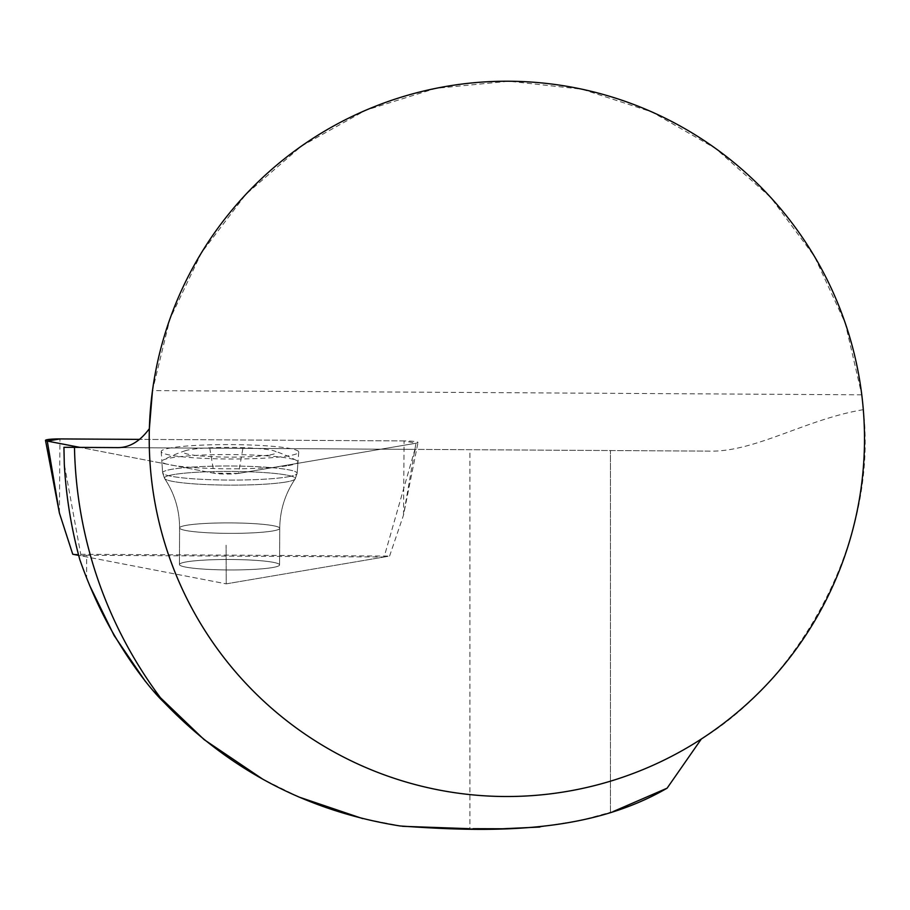 <?xml version="1.0" encoding="UTF-8"?>
<svg xmlns="http://www.w3.org/2000/svg" width="910" height="910" viewBox="0 0 910 910"><rect width="100%" height="100%" fill="white"/><g stroke="black" fill="none" stroke-linecap="round" stroke-linejoin="round"><path stroke-width="0.68" stroke-dasharray="4.55 3.41" d="M63.928 447.299L414.914 449.381L384.111 557.011L86.666 555.282L86.666 578.134L79.83 559.684M414.334 452.702L415.278 449.381L707.957 451.121L117.47 447.618M402.447 826.303L362.658 818.59M298.924 797.035L262.603 779.074M153.21 690.77L145.429 681.465M613.272 811.504L581.342 820.24L539.812 827.053M473.109 828.68L469.901 828.669L469.901 449.711M186.618 561.857A50.073 5.232 -179.8 0 1 242.924 559.73A50.073 5.232 -179.8 0 1 279.586 564.917A50.073 5.232 -179.8 0 1 229.502 569.956A50.073 5.232 -179.8 0 1 179.452 564.518A50.073 5.232 -179.8 0 1 186.618 561.857A50.073 5.232 0.2 0 0 179.452 564.518A50.073 5.232 0.2 0 0 229.502 569.956A50.073 5.232 0.2 0 0 279.586 564.917A50.073 5.232 0.2 0 0 242.924 559.73A50.073 5.232 0.2 0 0 186.618 561.857M86.666 555.282L81.001 555.828L226.237 583.845L384.111 557.011M81.001 555.828L64.303 464.293M72.743 554.236L389.582 556.078L226.237 583.845L226.112 545.181L226.237 583.845L78.681 555.384M861.781 394.815L152.482 390.595L169.84 319.16L201.44 252.787L245.927 194.274L301.449 146.089L365.649 110.281L435.822 88.35L508.986 81.229L582.059 89.214L651.958 111.987L715.726 148.557L770.668 197.39L814.473 256.438L845.276 323.175L861.781 394.815L863.306 409.682C878.73 542.849 796.398 681.738 701.326 739.011A357.641 357.641 0 0 1 149.365 428.644M863.306 409.682C805.327 419.294 754.333 452.748 707.957 451.121M610.462 812.289L610.462 450.541L610.462 812.289M288.254 465.579A68.068 7.121 0.2 0 0 297.991 462.007A68.068 7.121 0.2 0 0 296.694 460.562A68.068 7.121 0.2 0 0 229.934 454.556A68.068 7.121 0.2 0 0 163.174 460.028A68.068 7.121 0.2 0 0 161.866 461.461A68.068 7.121 0.2 0 0 211.95 468.479A68.068 7.121 0.2 0 0 288.254 465.579M269.804 454.932A46.49 4.869 0.2 0 0 274.24 450.95A46.49 4.869 0.2 0 0 235.326 447.458A46.49 4.869 0.2 0 0 190.133 449.608A46.49 4.869 0.2 0 0 185.708 450.598A46.49 4.869 0.2 0 0 210.733 456.615A46.49 4.869 0.2 0 0 269.804 454.932M404.074 440.929L139.548 439.382L404.074 440.929L415.984 443.227L238.568 473.382L415.984 443.227A14.196 1.49 0.2 0 0 418.009 442.499A14.196 1.49 0.2 0 0 404.074 440.929L403.528 515.026L415.984 443.227M389.582 556.078L403.528 515.026L418.009 442.499M238.568 473.382L213.987 473.234L79.989 447.39L213.987 473.234A14.196 1.49 0.2 0 0 238.568 473.382L242.902 448.357M171.046 447.857A68.762 7.189 0.2 0 0 161.218 451.576A68.762 7.189 0.2 0 0 211.802 458.663A68.762 7.189 0.2 0 0 288.891 455.739A68.762 7.189 0.2 0 0 298.73 452.122A68.762 7.189 0.2 0 0 248.623 444.945A68.762 7.189 0.2 0 0 171.046 447.857M209.755 448.164L213.987 473.234M287.526 476.885A67.26 7.041 0.2 0 0 297.149 473.348A67.26 7.041 0.2 0 0 229.911 466A67.26 7.041 0.2 0 0 162.617 472.813A67.26 7.041 0.2 0 0 212.121 479.752A67.26 7.041 0.2 0 0 287.526 476.885A67.26 7.041 -179.8 0 1 212.121 479.752A67.26 7.041 -179.8 0 1 162.617 472.813A67.26 7.041 -179.8 0 1 229.911 466A67.26 7.041 -179.8 0 1 297.149 473.348A67.26 7.041 -179.8 0 1 287.526 476.885M285.945 482.016A65.452 6.848 -179.8 0 1 214.601 484.871A65.452 6.848 -179.8 0 1 164.585 478.501A65.452 6.848 -179.8 0 1 229.889 471.425A65.452 6.848 -179.8 0 1 295.147 479.013A65.452 6.848 -179.8 0 1 285.945 482.016A65.452 6.848 0.2 0 0 295.147 479.013A65.452 6.848 0.2 0 0 229.889 471.425A65.452 6.848 0.2 0 0 164.585 478.501A65.452 6.848 0.2 0 0 214.601 484.871A65.452 6.848 0.2 0 0 285.945 482.016M186.766 525.252A50.073 5.232 0.2 0 0 179.6 527.925A50.073 5.232 0.2 0 0 216.261 533.124A50.073 5.232 0.2 0 0 272.568 530.996A50.073 5.232 0.2 0 0 279.734 528.323A50.073 5.232 0.2 0 0 243.072 523.136A50.073 5.232 0.2 0 0 186.766 525.252A50.073 5.232 -179.8 0 1 243.072 523.136A50.073 5.232 -179.8 0 1 279.734 528.323A50.073 5.232 -179.8 0 1 272.568 530.996A50.073 5.232 -179.8 0 1 216.261 533.124A50.073 5.232 -179.8 0 1 179.6 527.925A50.073 5.232 -179.8 0 1 186.766 525.252M59.4 513.024L59.946 438.927M298.73 452.122L297.149 473.348L295.147 479.013C285.092 493.789 279.962 510.226 279.734 528.323L279.586 564.917L279.734 528.323C279.962 510.226 285.092 493.789 295.147 479.013L297.149 473.348L297.991 462.007M161.218 451.576L162.617 472.813L164.585 478.501C174.515 493.345 179.52 509.827 179.6 527.925L179.452 564.518L179.6 527.925C179.52 509.827 174.515 493.345 164.585 478.501L162.617 472.813L161.866 461.461M185.708 450.598A143.052 143.052 0 0 0 163.174 460.028M296.694 460.562A143.052 143.052 0 0 0 274.24 450.95"/><path stroke-width="1.36" d="M79.83 559.684C71.31 528.437 66.134 496.644 64.303 464.293L63.928 447.299L74.484 447.356A432.455 432.455 0 0 0 163.755 702.099C152.971 691.93 135.067 669.407 119.244 643.427C103.751 618.379 90.613 590.465 79.83 559.684M469.048 828.669L402.447 826.303M362.658 818.59L298.924 797.035M262.603 779.074L204.102 739.603L153.21 690.77M145.429 681.465L114.103 635.521L89.624 585.437M539.812 827.053L502.263 828.771L473.109 828.68M613.272 811.504L667.098 788.185L701.326 739.011M163.755 702.099C229.001 770.065 307.785 811.356 400.127 825.973C488.272 832.218 586.916 834.732 667.098 788.185M74.484 447.356L117.47 447.618C129.334 447.777 139.969 441.452 149.365 428.644A357.641 357.641 0 0 0 501.74 796.478A357.641 357.641 0 0 0 864.5 438.87A357.641 357.641 0 0 0 511.966 81.263A357.641 357.641 0 0 0 149.365 428.644L152.482 390.595M78.681 555.384L72.743 554.236L59.4 513.024L45.5 440.383A14.196 1.49 0.2 0 0 47.275 441.077L79.989 447.39L47.275 441.077L59.946 438.927L139.548 439.382L59.946 438.927A14.196 1.49 0.2 0 0 45.5 440.383M47.275 441.077L59.4 513.024"/></g></svg>
